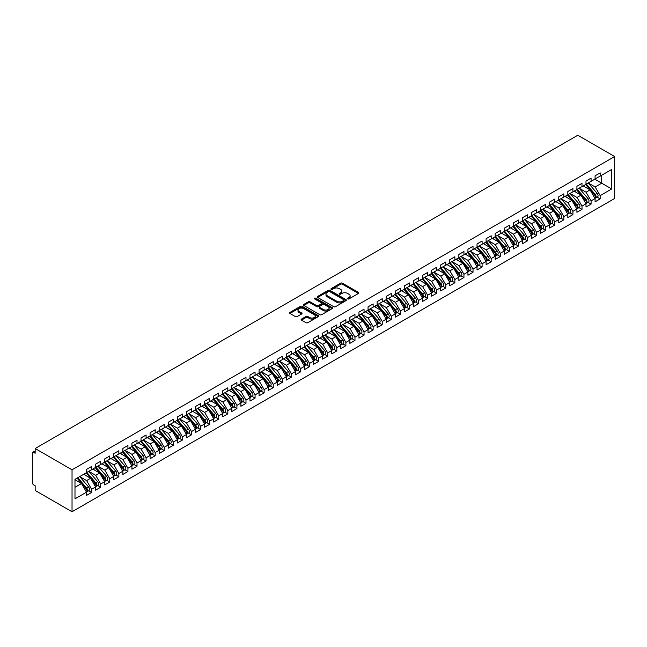 <?xml version="1.0" encoding="UTF-8"?>
<svg xmlns="http://www.w3.org/2000/svg" width="647" height="647" viewBox="0 0 647 647"><rect width="100%" height="100%" fill="white"/><g stroke="black" fill="none" stroke-linecap="round" stroke-linejoin="round"><path stroke-width="0.97" d="M347.73 298.922A0.882 0.51 0 0 0 348.976 298.922L358.446 293.455A1.262 0.728 0 0 0 358.818 292.945A1.262 0.728 0 0 0 358.446 292.428L342.4 283.168A1.262 0.728 0 0 0 340.621 283.168L331.151 288.635A0.882 0.51 0 0 0 332.396 289.355L333.617 288.643A4.036 2.329 0 0 1 339.327 288.643L340.662 289.419A4.036 2.329 0 0 1 341.842 291.061A4.036 2.329 0 0 1 340.662 292.711L339.44 293.414A0.882 0.51 0 0 0 340.686 294.142L341.907 293.431A4.036 2.329 0 0 1 347.617 293.431L348.951 294.199A4.036 2.329 0 0 1 350.132 295.849A4.036 2.329 0 0 1 348.951 297.499L347.73 298.202A0.882 0.51 0 0 0 347.73 298.922L347.73 298.202M301.486 319.084A1.262 0.728 0 0 0 301.114 319.602A1.262 0.728 0 0 0 301.486 320.111L305.991 322.716A1.262 0.728 0 0 0 307.77 322.716L318.292 316.642A1.262 0.728 0 0 0 318.656 316.124A1.262 0.728 0 0 0 318.292 315.615L302.246 306.346A1.262 0.728 0 0 0 300.459 306.346L289.945 312.42A1.262 0.728 0 0 0 289.573 312.938A1.262 0.728 0 0 0 289.945 313.447L295.38 316.593A1.262 0.728 0 0 0 297.159 316.593L301.664 313.989A1.262 0.728 0 0 0 302.036 313.48A1.262 0.728 0 0 0 301.664 312.962L298.971 311.401A3.372 1.949 0 0 1 297.984 310.026A3.372 1.949 0 0 1 300.062 308.231A3.372 1.949 0 0 1 303.734 308.651L314.296 314.749A3.372 1.949 0 0 1 315.291 316.124A3.372 1.949 0 0 1 313.205 317.928A3.372 1.949 0 0 1 309.533 317.507L307.77 316.488A1.262 0.728 0 0 0 305.991 316.488L301.486 319.084L301.486 320.111M577.779 135.247L614.65 156.534L72.035 469.811L35.164 448.525L577.779 135.247M333.706 306.71A1.262 0.728 0 0 0 335.494 306.71L346.008 300.637A1.262 0.728 0 0 0 346.38 300.119A1.262 0.728 0 0 0 346.008 299.61L329.97 290.341A1.262 0.728 0 0 0 328.183 290.341L317.669 296.415A1.262 0.728 0 0 0 317.297 296.933A1.262 0.728 0 0 0 317.669 297.442L333.706 306.71M314.943 299.116A0.882 0.51 0 0 1 315.841 299.238L315.841 298.194L332.154 307.608A1.262 0.728 0 0 1 332.518 308.126A1.262 0.728 0 0 1 332.154 308.635L321.632 314.709A1.262 0.728 0 0 1 319.853 314.709L303.807 305.449L308.304 302.869L308.304 301.817L303.807 304.422A1.262 0.728 0 0 0 303.435 304.931A1.262 0.728 0 0 0 303.807 305.449L303.807 304.422M308.304 302.869A1.262 0.728 0 0 1 310.091 302.869L310.091 301.817A1.262 0.728 0 0 0 308.304 301.817M310.091 301.817L316.593 305.578A1.262 0.728 0 0 0 318.381 305.578L321.365 303.855A1.262 0.728 0 0 0 321.737 303.338A1.262 0.728 0 0 0 321.365 302.82L314.588 298.914A0.882 0.51 0 0 1 315.841 298.194M35.164 448.525L35.164 453.24L33.709 452.399A1.925 1.116 -120 0 0 32.746 452.31A1.925 1.116 -120 0 0 32.35 453.191L32.35 482.549A1.925 1.116 -120 0 0 33.709 484.91L35.164 485.751L35.164 490.466L72.035 511.753L72.035 469.811M72.035 511.753L614.65 198.475L614.65 156.534M594.803 179.211L611.698 188.964L611.698 169.457L600.165 176.113L600.165 172.862L595.078 175.798L595.078 179.049L591.083 181.362L591.083 178.111L585.996 181.047L585.996 184.298L582.001 186.603L582.001 183.352L576.914 186.287L576.914 189.539L572.918 191.844L572.918 188.592L567.831 191.528L567.831 194.779L563.836 197.092L563.836 193.841L558.757 196.777L558.757 200.028L554.762 202.333L554.762 199.082L549.675 202.018L549.675 205.269L545.68 207.574L545.68 204.323L540.593 207.258L540.593 210.51L536.598 212.814L536.598 209.563L531.51 212.507L531.51 215.75L527.515 218.063L527.515 214.812L522.428 217.748L522.428 220.999L518.433 223.304L518.433 220.053L513.346 222.989L513.346 226.24L509.351 228.545L509.351 225.293L504.264 228.229L504.264 231.48L500.268 233.793L500.268 230.542L495.181 233.478L495.181 236.729L491.186 239.034L491.186 235.783L486.099 238.719L486.099 241.97L482.104 244.275L482.104 241.024L477.025 243.959L477.025 247.211L473.022 249.524L473.022 246.272L467.943 249.208L467.943 252.459L463.948 254.764L463.948 251.513L458.86 254.449L458.86 257.7L454.865 260.005L454.865 256.754L449.778 259.69L449.778 262.941L445.783 265.246L445.783 261.995L440.696 264.93L440.696 268.182L436.701 270.495L436.701 267.243L431.614 270.179L431.614 273.43L427.618 275.735L427.618 272.484L422.531 275.42L422.531 278.671L418.536 280.976L418.536 277.725L413.449 280.661L413.449 283.912L409.454 286.225L409.454 282.974L404.367 285.909L404.367 289.16L400.372 291.465L400.372 288.214L395.285 291.15L395.285 294.401L391.289 296.706L391.289 293.455L386.21 296.391L386.21 299.642L382.215 301.947L382.215 298.704L377.128 301.639L377.128 304.891L373.133 307.196L373.133 303.944L368.046 306.88L368.046 310.131L364.051 312.436L364.051 309.185L358.964 312.121L358.964 315.372L354.968 317.677L354.968 314.426L349.881 317.362L349.881 320.613L345.886 322.926L345.886 319.675L340.799 322.61L340.799 325.862L336.804 328.166L336.804 324.915L331.717 327.851L331.717 331.102L327.722 333.407L327.722 330.156L322.635 333.092L322.635 336.343L318.639 338.656L318.639 335.405L313.552 338.341L313.552 341.592L309.557 343.897L309.557 340.645L304.478 343.581L304.478 346.832L300.475 349.137L300.475 345.886L295.396 348.822L295.396 352.073L291.401 354.378L291.401 351.135L286.314 354.071L286.314 357.314L282.318 359.627L282.318 356.376L277.231 359.311L277.231 362.563L273.236 364.868L273.236 361.616L268.149 364.552L268.149 367.803L264.154 370.108L264.154 366.857L259.067 369.793L259.067 373.044L255.072 375.357L255.072 372.106L249.985 375.042L249.985 378.293L245.989 380.598L245.989 377.347L240.902 380.282L240.902 383.534L236.907 385.838L236.907 382.587L231.82 385.523L231.82 388.774L227.825 391.087L227.825 387.836L222.738 390.772L222.738 394.023L218.743 396.328L218.743 393.077L213.664 396.013L213.664 399.264L209.668 401.569L209.668 398.317L204.581 401.253L204.581 404.504L200.586 406.809L200.586 403.558L195.499 406.502L195.499 409.745L191.504 412.058L191.504 408.807L186.417 411.743L186.417 414.994L182.422 417.299L182.422 414.048L177.335 416.983L177.335 420.235L173.339 422.54L173.339 419.288L168.252 422.224L168.252 425.475L164.257 427.788L164.257 424.537L159.17 427.473L159.17 430.724L155.175 433.029L155.175 429.778L150.088 432.714L150.088 435.965L146.093 438.27L146.093 435.019L141.006 437.954L141.006 441.205L137.01 443.518L137.01 440.267L131.931 443.203L131.931 446.454L127.928 448.759L127.928 445.508L122.849 448.444L122.849 451.695L118.854 454L118.854 450.749L113.767 453.684L113.767 456.936L109.772 459.241L109.772 455.989L104.685 458.925L104.685 462.176L100.689 464.489L100.689 461.238L95.602 464.174L95.602 467.425L91.607 469.73L91.607 466.479L86.52 469.415L86.52 472.666L74.987 479.322L74.987 498.829L86.52 492.173L81.522 483.519L74.987 479.742M611.698 188.964L600.165 195.62L595.167 186.967L588.269 182.988M597.149 197.133L600.165 198.872L600.165 195.62M600.165 198.872L595.078 201.807L595.078 198.556L591.083 200.861L586.085 192.216L579.186 188.228L588.002 198.524L586.093 199.624A2.572 1.48 60 0 1 587.088 202.066A2.572 1.48 60 0 1 586.554 203.247A2.572 1.48 60 0 1 586.142 203.36M588.066 202.374L591.083 204.112L591.083 200.861M591.083 204.112L585.996 207.048L585.996 203.797L582.001 206.11L577.011 197.456L570.104 193.469M578.984 207.614L582.001 209.361L582.001 206.11M582.001 209.361L576.914 212.297L576.914 209.046L572.918 211.351L567.929 202.697L561.022 198.718L569.837 209.013L567.937 210.113A2.572 1.48 60 0 1 568.923 212.556A2.572 1.48 60 0 1 568.389 213.728A2.572 1.48 60 0 1 567.977 213.85M569.902 212.855L572.918 214.602L572.918 211.351M572.918 214.602L567.831 217.538L567.831 214.286L563.836 216.591L558.846 207.946L551.94 203.959L560.763 214.254L558.854 215.354A2.572 1.48 60 0 1 559.841 217.796A2.572 1.48 60 0 1 559.315 218.969A2.572 1.48 60 0 1 558.895 219.09M560.82 218.104L563.836 219.843L563.836 216.591M563.836 219.843L558.757 222.778L558.757 219.527L554.762 221.84L549.764 213.187L542.865 209.199M551.737 223.344L554.762 225.083L554.762 221.84M554.762 225.083L549.675 228.027L549.675 224.776L545.68 227.081L540.682 218.427L533.783 214.44L542.598 224.744L540.69 225.843A2.572 1.48 60 0 1 541.685 228.286A2.572 1.48 60 0 1 541.151 229.459A2.572 1.48 60 0 1 540.73 229.58M542.655 228.585L545.68 230.332L545.68 227.081M545.68 230.332L540.593 233.268L540.593 230.017L536.598 232.322L531.599 223.668L524.701 219.689M533.573 233.834L536.598 235.573L536.598 232.322M536.598 235.573L531.51 238.508L531.51 235.257L527.515 237.562L522.517 228.917L515.619 224.93M524.499 239.075L527.515 240.813L527.515 237.562M527.515 240.813L522.428 243.749L522.428 240.498L518.433 242.811L513.435 234.157L506.536 230.17L515.352 240.474L513.443 241.574A2.572 1.48 60 0 1 514.438 244.016A2.572 1.48 60 0 1 513.904 245.189A2.572 1.48 60 0 1 513.492 245.31M515.416 244.315L518.433 246.062L518.433 242.811M518.433 246.062L513.346 248.998L513.346 245.747L509.351 248.052L504.353 239.398L497.454 235.419L506.269 245.714L504.361 246.814A2.572 1.48 60 0 1 505.356 249.257A2.572 1.48 60 0 1 504.822 250.429A2.572 1.48 60 0 1 504.409 250.551M506.334 249.556L509.351 251.303L509.351 248.052M509.351 251.303L504.264 254.239L504.264 250.987L500.268 253.292L495.278 244.647L488.372 240.66M497.252 254.805L500.268 256.544L500.268 253.292M500.268 256.544L495.181 259.479L495.181 256.228L491.186 258.541L486.196 249.888L479.29 245.9M488.17 260.045L491.186 261.792L491.186 258.541M491.186 261.792L486.099 264.728L486.099 261.477L482.104 263.782L477.114 255.128L470.207 251.141L479.023 261.445L477.122 262.545A2.572 1.48 60 0 1 478.109 264.987A2.572 1.48 60 0 1 477.583 266.16A2.572 1.48 60 0 1 477.162 266.281M479.087 265.286L482.104 267.033L482.104 263.782M482.104 267.033L477.025 269.969L477.025 266.718L473.022 269.023L468.032 260.377L461.125 256.39M470.005 270.535L473.022 272.274L473.022 269.023M473.022 272.274L467.943 275.21L467.943 271.958L463.948 274.271L458.949 265.618L452.051 261.631L460.866 271.926L458.958 273.026A2.572 1.48 60 0 1 459.944 275.468A2.572 1.48 60 0 1 459.419 276.649A2.572 1.48 60 0 1 458.998 276.762M460.923 275.776L463.948 277.514L463.948 274.271M463.948 277.514L458.86 280.458L458.86 277.207L454.865 279.512L449.867 270.858L442.969 266.871L451.784 277.175L449.875 278.275A2.572 1.48 60 0 1 450.87 280.717A2.572 1.48 60 0 1 450.336 281.89A2.572 1.48 60 0 1 449.916 282.011M451.841 281.016L454.865 282.763L454.865 279.512M454.865 282.763L449.778 285.699L449.778 282.448L445.783 284.753L440.785 276.099L433.886 272.12M442.766 286.265L445.783 288.004L445.783 284.753M445.783 288.004L440.696 290.94L440.696 287.689L436.701 289.993L431.703 281.348L424.804 277.361L433.619 287.656L431.711 288.756A2.572 1.48 60 0 1 432.706 291.199A2.572 1.48 60 0 1 432.172 292.379A2.572 1.48 60 0 1 431.759 292.493M433.684 291.506L436.701 293.245L436.701 289.993M436.701 293.245L431.614 296.18L431.614 292.929L427.618 295.242L422.62 286.589L415.722 282.602M424.602 296.747L427.618 298.493L427.618 295.242M427.618 298.493L422.531 301.429L422.531 298.178L418.536 300.483L413.538 291.829L406.639 287.85L415.455 298.146L413.546 299.246A2.572 1.48 60 0 1 414.541 301.688A2.572 1.48 60 0 1 414.007 302.861A2.572 1.48 60 0 1 413.595 302.982M415.52 301.987L418.536 303.734L418.536 300.483M418.536 303.734L413.449 306.67L413.449 303.419L409.454 305.724L404.464 297.078L397.557 293.091L406.373 303.386L404.472 304.486A2.572 1.48 60 0 1 405.459 306.929A2.572 1.48 60 0 1 404.925 308.109A2.572 1.48 60 0 1 404.512 308.223M406.437 307.236L409.454 308.975L409.454 305.724M409.454 308.975L404.367 311.911L404.367 308.659L400.372 310.972L395.382 302.319L388.475 298.332L397.29 308.627L395.39 309.735A2.572 1.48 60 0 1 396.376 312.169A2.572 1.48 60 0 1 395.843 313.35A2.572 1.48 60 0 1 395.43 313.471M397.355 312.477L400.372 314.224L400.372 310.972M400.372 314.224L395.285 317.159L395.285 313.908L391.289 316.213L386.299 307.56L379.393 303.572L388.216 313.876L386.308 314.976A2.572 1.48 60 0 1 387.294 317.418A2.572 1.48 60 0 1 386.769 318.591A2.572 1.48 60 0 1 386.348 318.712M388.273 317.717L391.289 319.464L391.289 316.213M391.289 319.464L386.21 322.4L386.21 319.149L382.215 321.454L377.217 312.8L370.319 308.821M379.191 322.966L382.215 324.705L382.215 321.454M382.215 324.705L377.128 327.641L377.128 324.39L373.133 326.695L368.135 318.049L361.236 314.062L370.052 324.357L368.143 325.457A2.572 1.48 60 0 1 369.138 327.9A2.572 1.48 60 0 1 368.604 329.08A2.572 1.48 60 0 1 368.183 329.194M370.108 328.207L373.133 329.946L373.133 326.695M373.133 329.946L368.046 332.882L368.046 329.638L364.051 331.943L359.053 323.29L352.154 319.303M361.034 333.448L364.051 335.195L364.051 331.943M364.051 335.195L358.964 338.13L358.964 334.879L354.968 337.184L349.97 328.53L343.072 324.551L351.887 334.847L349.978 335.947A2.572 1.48 60 0 1 350.973 338.389A2.572 1.48 60 0 1 350.439 339.562A2.572 1.48 60 0 1 350.027 339.683M351.952 338.696L354.968 340.435L354.968 337.184M354.968 340.435L349.881 343.371L349.881 340.12L345.886 342.425L340.888 333.779L333.989 329.792L342.805 340.087L340.896 341.187A2.572 1.48 60 0 1 341.891 343.63A2.572 1.48 60 0 1 341.357 344.811A2.572 1.48 60 0 1 340.945 344.924M342.87 343.937L345.886 345.676L345.886 342.425M345.886 345.676L340.799 348.612L340.799 345.361L336.804 347.674L331.806 339.02L324.907 335.033L333.723 345.336L331.814 346.436A2.572 1.48 60 0 1 332.809 348.87A2.572 1.48 60 0 1 332.275 350.051A2.572 1.48 60 0 1 331.862 350.173M333.787 349.178L336.804 350.925L336.804 347.674M336.804 350.925L331.717 353.86L331.717 350.609L327.722 352.914L322.732 344.261L315.825 340.282L324.64 350.577L322.732 351.677A2.572 1.48 60 0 1 323.726 354.119A2.572 1.48 60 0 1 323.193 355.292A2.572 1.48 60 0 1 322.78 355.413M324.705 354.419L327.722 356.165L327.722 352.914M327.722 356.165L322.635 359.101L322.635 355.85L318.639 358.155L313.649 349.509L306.743 345.522M315.623 359.667L318.639 361.406L318.639 358.155M318.639 361.406L313.552 364.342L313.552 361.091L309.557 363.404L304.567 354.75L297.66 350.763L306.476 361.058L304.575 362.166A2.572 1.48 60 0 1 305.562 364.601A2.572 1.48 60 0 1 305.036 365.781A2.572 1.48 60 0 1 304.616 365.895M306.541 364.908L309.557 366.655L309.557 363.404M309.557 366.655L304.478 369.591L304.478 366.339L300.475 368.644L295.485 359.991L288.578 356.004L297.402 366.307L295.493 367.407A2.572 1.48 60 0 1 296.48 369.849A2.572 1.48 60 0 1 295.954 371.022A2.572 1.48 60 0 1 295.533 371.143M297.458 370.149L300.475 371.896L300.475 368.644M300.475 371.896L295.396 374.831L295.396 371.58L291.401 373.885L286.403 365.231L279.504 361.252L288.319 371.548L286.411 372.648A2.572 1.48 60 0 1 287.397 375.09A2.572 1.48 60 0 1 286.872 376.263A2.572 1.48 60 0 1 286.451 376.384M288.376 375.397L291.401 377.136L291.401 373.885M291.401 377.136L286.314 380.072L286.314 376.821L282.318 379.126L277.32 370.48L270.422 366.493L279.237 376.789L277.328 377.888A2.572 1.48 60 0 1 278.323 380.331A2.572 1.48 60 0 1 277.789 381.512A2.572 1.48 60 0 1 277.369 381.625M279.294 380.638L282.318 382.377L282.318 379.126M282.318 382.377L277.231 385.313L277.231 382.062L273.236 384.375L268.238 375.721L261.339 371.734M270.22 385.879L273.236 387.626L273.236 384.375M273.236 387.626L268.149 390.562L268.149 387.31L264.154 389.615L259.156 380.962L252.257 376.983L261.073 387.278L259.164 388.378A2.572 1.48 60 0 1 260.159 390.82A2.572 1.48 60 0 1 259.625 391.993A2.572 1.48 60 0 1 259.212 392.114M261.137 391.128L264.154 392.866L264.154 389.615M264.154 392.866L259.067 395.802L259.067 392.551L255.072 394.856L250.074 386.21L243.175 382.223M252.055 396.368L255.072 398.107L255.072 394.856M255.072 398.107L249.985 401.043L249.985 397.792L245.989 400.105L240.999 391.451L234.093 387.464L242.908 397.759L240.999 398.867A2.572 1.48 60 0 1 241.994 401.302A2.572 1.48 60 0 1 241.46 402.483A2.572 1.48 60 0 1 241.048 402.604M242.973 401.609L245.989 403.356L245.989 400.105M245.989 403.356L240.902 406.292L240.902 403.041L236.907 405.345L231.917 396.692L225.01 392.713L233.826 403.008L231.925 404.108A2.572 1.48 60 0 1 232.912 406.551A2.572 1.48 60 0 1 232.378 407.723A2.572 1.48 60 0 1 231.966 407.845M233.89 406.85L236.907 408.597L236.907 405.345M236.907 408.597L231.82 411.532L231.82 408.281L227.825 410.586L222.835 401.941L215.928 397.954L224.744 408.249L222.843 409.349A2.572 1.48 60 0 1 223.83 411.791A2.572 1.48 60 0 1 223.296 412.964A2.572 1.48 60 0 1 222.883 413.085M224.808 412.099L227.825 413.837L227.825 410.586M227.825 413.837L222.738 416.773L222.738 413.522L218.743 415.835L213.753 407.181L206.846 403.194L215.669 413.49L213.761 414.598A2.572 1.48 60 0 1 214.747 417.032A2.572 1.48 60 0 1 214.222 418.213A2.572 1.48 60 0 1 213.801 418.326M215.726 417.339L218.743 419.078L218.743 415.835M218.743 419.078L213.664 422.022L213.664 418.771L209.668 421.076L204.67 412.422L197.772 408.435M206.644 422.58L209.668 424.327L209.668 421.076M209.668 424.327L204.581 427.263L204.581 424.011L200.586 426.316L195.588 417.663L188.689 413.684L197.505 423.979L195.596 425.079A2.572 1.48 60 0 1 196.591 427.521A2.572 1.48 60 0 1 196.057 428.694A2.572 1.48 60 0 1 195.637 428.815M197.561 427.829L200.586 429.568L200.586 426.316M200.586 429.568L195.499 432.503L195.499 429.252L191.504 431.557L186.506 422.912L179.607 418.924M188.487 433.069L191.504 434.808L191.504 431.557M191.504 434.808L186.417 437.744L186.417 434.493L182.422 436.806L177.424 428.152L170.525 424.165M179.405 438.31L182.422 440.057L182.422 436.806M182.422 440.057L177.335 442.993L177.335 439.742L173.339 442.047L168.341 433.393L161.443 429.414L170.258 439.709L168.349 440.809A2.572 1.48 60 0 1 169.344 443.252A2.572 1.48 60 0 1 168.81 444.424A2.572 1.48 60 0 1 168.398 444.546M170.323 443.551L173.339 445.298L173.339 442.047M173.339 445.298L168.252 448.234L168.252 444.982L164.257 447.287L159.259 438.642L152.36 434.655L161.176 444.95L159.267 446.05A2.572 1.48 60 0 1 160.262 448.492A2.572 1.48 60 0 1 159.728 449.673A2.572 1.48 60 0 1 159.316 449.786M161.24 448.8L164.257 450.538L164.257 447.287M164.257 450.538L159.17 453.474L159.17 450.223L155.175 452.536L150.185 443.882L143.278 439.895M152.158 454.04L155.175 455.787L155.175 452.536M155.175 455.787L150.088 458.723L150.088 455.472L146.093 457.777L141.103 449.123L134.196 445.136M143.076 459.281L146.093 461.028L146.093 457.777M146.093 461.028L141.006 463.964L141.006 460.713L137.01 463.017L132.02 454.372L125.114 450.385L133.929 460.68L132.028 461.78A2.572 1.48 60 0 1 133.015 464.222A2.572 1.48 60 0 1 132.489 465.395A2.572 1.48 60 0 1 132.069 465.517M133.994 464.53L137.01 466.269L137.01 463.017M137.01 466.269L131.931 469.204L131.931 465.953L127.928 468.266L122.938 459.613L116.031 455.625M124.911 469.771L127.928 471.509L127.928 468.266M127.928 471.509L122.849 474.453L122.849 471.202L118.854 473.507L113.856 464.853L106.957 460.866L115.773 471.17L113.864 472.27A2.572 1.48 60 0 1 114.851 474.712A2.572 1.48 60 0 1 114.325 475.885A2.572 1.48 60 0 1 113.904 476.006M115.829 475.011L118.854 476.758L118.854 473.507M118.854 476.758L113.767 479.694L113.767 476.443L109.772 478.748L104.774 470.094L97.875 466.115L106.69 476.41L104.782 477.51A2.572 1.48 60 0 1 105.776 479.953A2.572 1.48 60 0 1 105.243 481.125A2.572 1.48 60 0 1 104.822 481.247M106.747 480.26L109.772 481.999L109.772 478.748M109.772 481.999L104.685 484.935L104.685 481.683L100.689 483.988L95.691 475.343L88.793 471.356M97.673 485.501L100.689 487.24L100.689 483.988M100.689 487.24L95.602 490.175L95.602 486.924L91.607 489.237L86.609 480.584L79.71 476.596L88.526 486.9L86.617 488A2.572 1.48 60 0 1 87.612 490.442A2.572 1.48 60 0 1 87.078 491.615A2.572 1.48 60 0 1 86.666 491.736M88.59 490.741L91.607 492.488L91.607 489.237M91.607 492.488L86.52 495.424L86.52 492.173M86.52 472.561L91.607 469.73M74.987 487.296L81.522 483.519M95.602 467.32L100.689 464.489M86.609 480.584L90.604 478.279L83.706 474.291M95.602 486.924L90.604 478.279M104.685 462.071L109.772 459.241M95.691 475.343L99.687 473.03L92.788 469.051M104.685 481.683L99.687 473.03M113.767 456.831L118.854 454M104.774 470.094L108.769 467.789L101.87 463.802M113.767 476.443L108.769 467.789M122.849 451.59L127.928 448.759M113.856 464.853L117.851 462.548L110.952 458.561M122.849 471.202L117.851 462.548M131.931 446.349L137.01 443.518M122.938 459.613L126.933 457.308L120.035 453.321M131.931 465.953L126.933 457.308M141.006 441.1L146.093 438.27M132.02 454.372L136.016 452.059L129.109 448.08M141.006 460.713L136.016 452.059M150.088 435.86L155.175 433.029M141.103 449.123L145.098 446.818L138.191 442.831M150.088 455.472L145.098 446.818M159.17 430.619L164.257 427.788M150.185 443.882L154.18 441.577L147.273 437.59M159.17 450.223L154.18 441.577M168.252 425.37L173.339 422.54M159.259 438.642L163.262 436.329L156.356 432.35M168.252 444.982L163.262 436.329M177.335 420.129L182.422 417.299M168.341 433.393L172.337 431.088L165.438 427.101M177.335 439.742L172.337 431.088M186.417 414.889L191.504 412.058M177.424 428.152L181.419 425.847L174.52 421.86M186.417 434.493L181.419 425.847M195.499 409.648L200.586 406.809M186.506 422.912L190.501 420.599L183.602 416.619M195.499 429.252L190.501 420.599M204.581 404.399L209.668 401.569M195.588 417.663L199.583 415.358L192.685 411.371M204.581 424.011L199.583 415.358M213.664 399.159L218.743 396.328M204.67 412.422L208.666 410.117L201.767 406.13M213.664 418.771L208.666 410.117M222.738 393.918L227.825 391.087M213.753 407.181L217.748 404.876L210.841 400.889M222.738 413.522L217.748 404.876M231.82 388.669L236.907 385.838M222.835 401.941L226.83 399.628L219.923 395.649M231.82 408.281L226.83 399.628M240.902 383.428L245.989 380.598M231.917 396.692L235.912 394.387L229.006 390.4M240.902 403.041L235.912 394.387M249.985 378.188L255.072 375.357M240.999 391.451L244.995 389.146L238.088 385.159M249.985 397.792L244.995 389.146M259.067 372.939L264.154 370.108M250.074 386.21L254.069 383.897L247.17 379.918M259.067 392.551L254.069 383.897M268.149 367.698L273.236 364.868M259.156 380.962L263.151 378.657L256.252 374.67M268.149 387.31L263.151 378.657M277.231 362.457L282.318 359.627M268.238 375.721L272.233 373.416L265.335 369.429M277.231 382.062L272.233 373.416M286.314 357.217L291.401 354.378M277.32 370.48L281.316 368.167L274.417 364.188M286.314 376.821L281.316 368.167M295.396 351.968L300.475 349.137M286.403 365.231L290.398 362.927L283.499 358.939M295.396 371.58L290.398 362.927M304.478 346.727L309.557 343.897M295.485 359.991L299.48 357.686L292.581 353.699M304.478 366.339L299.48 357.686M313.552 341.487L318.639 338.656M304.567 354.75L308.562 352.445L301.656 348.458M313.552 361.091L308.562 352.445M322.635 336.238L327.722 333.407M313.649 349.509L317.645 347.196L310.738 343.217M322.635 355.85L317.645 347.196M331.717 330.997L336.804 328.166M322.732 344.261L326.727 341.956L319.82 337.969M331.717 350.609L326.727 341.956M340.799 325.756L345.886 322.926M331.806 339.02L335.809 336.715L328.902 332.728M340.799 345.361L335.809 336.715M349.881 320.508L354.968 317.677M340.888 333.779L344.883 331.466L337.985 327.487M349.881 340.12L344.883 331.466M358.964 315.267L364.051 312.436M349.97 328.53L353.966 326.225L347.067 322.238M358.964 334.879L353.966 326.225M368.046 310.026L373.133 307.196M359.053 323.29L363.048 320.985L356.149 316.998M368.046 329.638L363.048 320.985M377.128 304.786L382.215 301.947M368.135 318.049L372.13 315.744L365.231 311.757M377.128 324.39L372.13 315.744M386.21 299.537L391.289 296.706M377.217 312.8L381.212 310.495L374.314 306.516M386.21 319.149L381.212 310.495M395.285 294.296L400.372 291.465M386.299 307.56L390.295 305.255L383.388 301.267M395.285 313.908L390.295 305.255M404.367 289.055L409.454 286.225M395.382 302.319L399.377 300.014L392.47 296.027M404.367 308.659L399.377 300.014M413.449 283.807L418.536 280.976M404.464 297.078L408.459 294.765L401.552 290.786M413.449 303.419L408.459 294.765M422.531 278.566L427.618 275.735M413.538 291.829L417.541 289.524L410.635 285.537M422.531 298.178L417.541 289.524M431.614 273.325L436.701 270.495M422.62 286.589L426.616 284.284L419.717 280.297M431.614 292.929L426.616 284.284M440.696 268.076L445.783 265.246M431.703 281.348L435.698 279.035L428.799 275.056M440.696 287.689L435.698 279.035M449.778 262.836L454.865 260.005M440.785 276.099L444.78 273.794L437.882 269.807M449.778 282.448L444.78 273.794M458.86 257.595L463.948 254.764M449.867 270.858L453.862 268.554L446.964 264.566M458.86 277.207L453.862 268.554M467.943 252.354L473.022 249.524M458.949 265.618L462.945 263.313L456.046 259.326M467.943 271.958L462.945 263.313M477.025 247.105L482.104 244.275M468.032 260.377L472.027 258.064L465.128 254.085M477.025 266.718L472.027 258.064M486.099 241.865L491.186 239.034M477.114 255.128L481.109 252.823L474.202 248.836M486.099 261.477L481.109 252.823M495.181 236.624L500.268 233.793M486.196 249.888L490.191 247.583L483.285 243.595M495.181 256.228L490.191 247.583M504.264 231.375L509.351 228.545M495.278 244.647L499.274 242.334L492.367 238.355M504.264 250.987L499.274 242.334M513.346 226.135L518.433 223.304M504.353 239.398L508.356 237.093L501.449 233.106M513.346 245.747L508.356 237.093M522.428 220.894L527.515 218.063M513.435 234.157L517.43 231.852L510.532 227.865M522.428 240.498L517.43 231.852M531.51 215.653L536.598 212.814M522.517 228.917L526.512 226.604L519.614 222.625M531.51 235.257L526.512 226.604M540.593 210.404L545.68 207.574M531.599 223.668L535.595 221.363L528.696 217.376M540.593 230.017L535.595 221.363M549.675 205.164L554.762 202.333M540.682 218.427L544.677 216.122L537.778 212.135M549.675 224.776L544.677 216.122M558.757 199.923L563.836 197.092M549.764 213.187L553.759 210.882L546.861 206.894M558.757 219.527L553.759 210.882M567.831 194.674L572.918 191.844M558.846 207.946L562.841 205.633L555.935 201.654M567.831 214.286L562.841 205.633M576.914 189.434L582.001 186.603M567.929 202.697L571.924 200.392L565.017 196.405M576.914 209.046L571.924 200.392M585.996 184.193L591.083 181.362M577.011 197.456L581.006 195.151L574.099 191.164M585.996 203.797L581.006 195.151M595.078 178.944L600.165 176.113M595.167 186.967L601.71 183.198L601.71 175.224L611.698 169.457M586.085 192.216L590.088 189.903L583.182 185.924M595.078 198.556L590.088 189.903M348.078 299.051L348.951 298.542A4.036 2.329 0 0 0 350.132 296.9L350.132 295.849M341.842 291.061L341.842 292.112A4.036 2.329 0 0 1 340.662 293.762L339.788 294.264M358.446 292.428L358.446 293.455L342.4 284.211A1.262 0.728 0 0 0 340.621 284.211L331.499 289.476M345.991 300.645L329.97 291.393A1.262 0.728 0 0 0 328.183 291.393L317.685 297.458L317.669 296.415M343.783 300.483A0.882 0.51 0 0 0 343.783 299.763L329.695 291.627A0.882 0.51 0 0 0 328.45 291.627L327.156 292.379A4.036 2.329 0 0 0 325.975 294.021A4.036 2.329 0 0 0 327.156 295.671L336.788 301.227A4.036 2.329 0 0 0 342.489 301.227L343.783 300.483L343.783 301.526A0.882 0.51 0 0 0 344.042 301.17L344.042 300.119M325.975 294.021L325.975 295.072A4.036 2.329 0 0 0 327.156 296.722L327.156 295.671M343.783 301.526L342.489 302.278A4.036 2.329 0 0 1 336.788 302.278L327.156 296.722M310.091 302.869L316.593 306.621A1.262 0.728 0 0 0 318.381 306.621L321.365 304.899A1.262 0.728 0 0 0 321.737 304.389L321.737 303.338M315.841 299.238L332.137 308.651M323.346 309.476A3.372 1.949 0 0 0 327.026 309.897A3.372 1.949 0 0 0 329.105 308.101A3.372 1.949 0 0 0 328.118 306.718L324.398 304.575A1.262 0.728 0 0 0 322.61 304.575L319.626 306.298A1.262 0.728 0 0 0 319.254 306.815A1.262 0.728 0 0 0 319.626 307.325L323.346 309.476L323.346 310.528A3.372 1.949 0 0 0 327.026 310.948A3.372 1.949 0 0 0 329.105 309.145L329.105 308.101M319.254 306.815L319.254 307.859A1.262 0.728 0 0 0 319.626 308.376L319.626 307.325M323.346 310.528L319.626 308.376M315.291 316.124L315.291 317.176A3.372 1.949 0 0 1 313.205 318.971A3.372 1.949 0 0 1 309.533 318.55L307.77 317.54A1.262 0.728 0 0 0 305.991 317.54L301.502 320.128M297.984 310.026L297.984 311.078A3.372 1.949 0 0 0 298.971 312.452L298.971 311.401M301.664 312.962L301.664 313.989L298.971 312.452M318.275 316.65L302.246 307.398A1.262 0.728 0 0 0 300.459 307.398L289.961 313.463M586.352 184.096L595.175 194.383A2.572 1.48 60 0 1 596.17 196.825A2.572 1.48 60 0 1 595.636 197.998L597.545 196.898A2.572 1.48 -120 0 0 598.079 195.726A2.572 1.48 -120 0 0 597.084 193.283L588.26 182.988M595.636 197.998A2.572 1.48 60 0 1 595.224 198.119M585.624 184.508L594.447 194.804A2.572 1.48 60 0 1 595.442 197.246A2.572 1.48 60 0 1 594.973 198.378M584.767 186.829L583.715 185.616M586.554 203.247L588.463 202.139A2.572 1.48 -120 0 0 588.996 200.966A2.572 1.48 -120 0 0 588.002 198.524M576.542 189.757L585.373 200.044A2.572 1.48 60 0 1 586.36 202.487A2.572 1.48 60 0 1 585.891 203.619M575.684 192.078L574.633 190.857M577.27 189.336L586.093 199.624M568.187 194.577L577.011 204.873A2.572 1.48 60 0 1 578.006 207.307A2.572 1.48 60 0 1 577.472 208.488L579.38 207.388A2.572 1.48 -120 0 0 579.914 206.207A2.572 1.48 -120 0 0 578.919 203.765L570.096 193.477M577.472 208.488A2.572 1.48 60 0 1 577.059 208.609M567.459 194.998L576.291 205.285A2.572 1.48 60 0 1 577.278 207.727A2.572 1.48 60 0 1 576.817 208.868M566.602 197.319L565.551 196.098M568.389 213.728L570.298 212.628A2.572 1.48 -120 0 0 570.832 211.456A2.572 1.48 -120 0 0 569.837 209.013M558.377 200.238L567.209 210.534A2.572 1.48 60 0 1 568.195 212.976A2.572 1.48 60 0 1 567.734 214.108M557.52 202.56L556.469 201.338M559.105 199.818L567.937 210.113M559.315 218.969L561.216 217.869A2.572 1.48 -120 0 0 561.75 216.696A2.572 1.48 -120 0 0 560.763 214.254M549.295 205.487L558.126 215.774A2.572 1.48 60 0 1 559.113 218.217A2.572 1.48 60 0 1 558.652 219.349M548.438 207.808L547.394 206.587M550.023 205.067L558.854 215.354M540.941 210.307L549.772 220.603A2.572 1.48 60 0 1 550.759 223.037A2.572 1.48 60 0 1 550.233 224.218L552.134 223.118A2.572 1.48 -120 0 0 552.667 221.937A2.572 1.48 -120 0 0 551.681 219.495L542.849 209.207M550.233 224.218A2.572 1.48 60 0 1 549.813 224.331M540.213 210.728L549.044 221.015A2.572 1.48 60 0 1 550.039 223.458A2.572 1.48 60 0 1 549.57 224.59M539.355 213.049L538.312 211.828M541.151 229.459L543.059 228.359A2.572 1.48 -120 0 0 543.585 227.186A2.572 1.48 -120 0 0 542.598 224.744M531.138 215.969L539.962 226.264A2.572 1.48 60 0 1 540.957 228.706A2.572 1.48 60 0 1 540.488 229.839M530.273 218.29L529.23 217.068M531.858 215.548L540.69 225.843M522.776 220.797L531.608 231.084A2.572 1.48 60 0 1 532.602 233.527A2.572 1.48 60 0 1 532.069 234.699L533.977 233.599A2.572 1.48 -120 0 0 534.503 232.427A2.572 1.48 -120 0 0 533.516 229.984L524.685 219.697M532.069 234.699A2.572 1.48 60 0 1 531.648 234.821M522.056 221.217L530.88 231.505A2.572 1.48 60 0 1 531.874 233.947A2.572 1.48 60 0 1 531.405 235.079M521.191 223.538L520.148 222.317M513.702 226.038L522.525 236.325A2.572 1.48 60 0 1 523.52 238.767A2.572 1.48 60 0 1 522.986 239.948L524.895 238.848A2.572 1.48 -120 0 0 525.429 237.667A2.572 1.48 -120 0 0 524.434 235.225L515.602 224.938M522.986 239.948A2.572 1.48 60 0 1 522.574 240.061M512.974 226.458L521.797 236.745A2.572 1.48 60 0 1 522.792 239.188A2.572 1.48 60 0 1 522.323 240.32M512.109 228.779L511.065 227.558M513.904 245.189L515.813 244.089A2.572 1.48 -120 0 0 516.346 242.908A2.572 1.48 -120 0 0 515.352 240.474M503.892 231.699L512.715 241.994A2.572 1.48 60 0 1 513.71 244.429A2.572 1.48 60 0 1 513.241 245.569M503.026 234.02L501.983 232.799M504.62 231.278L513.443 241.574M504.822 250.429L506.73 249.33A2.572 1.48 -120 0 0 507.264 248.157A2.572 1.48 -120 0 0 506.269 245.714M494.809 236.939L503.641 247.235A2.572 1.48 60 0 1 504.628 249.677A2.572 1.48 60 0 1 504.159 250.81M493.952 239.261L492.901 238.047M495.537 236.527L504.361 246.814M486.455 241.768L495.278 252.055A2.572 1.48 60 0 1 496.273 254.497A2.572 1.48 60 0 1 495.739 255.678L497.648 254.57A2.572 1.48 -120 0 0 498.182 253.398A2.572 1.48 -120 0 0 497.187 250.955L488.364 240.668M495.739 255.678A2.572 1.48 60 0 1 495.327 255.791M485.727 242.188L494.559 252.476A2.572 1.48 60 0 1 495.545 254.918A2.572 1.48 60 0 1 495.084 256.05M484.87 244.509L483.819 243.288M477.373 247.008L486.204 257.304A2.572 1.48 60 0 1 487.191 259.738A2.572 1.48 60 0 1 486.657 260.919L488.566 259.819A2.572 1.48 -120 0 0 489.1 258.638A2.572 1.48 -120 0 0 488.105 256.196L479.281 245.909M486.657 260.919A2.572 1.48 60 0 1 486.245 261.04M476.645 247.429L485.476 257.716A2.572 1.48 60 0 1 486.463 260.159A2.572 1.48 60 0 1 486.002 261.299M475.788 249.75L474.736 248.529M477.583 266.16L479.484 265.06A2.572 1.48 -120 0 0 480.017 263.887A2.572 1.48 -120 0 0 479.023 261.445M467.563 252.67L476.394 262.965A2.572 1.48 60 0 1 477.381 265.407A2.572 1.48 60 0 1 476.92 266.54M466.705 254.991L465.654 253.77M468.291 252.249L477.122 262.545M459.208 257.498L468.04 267.785A2.572 1.48 60 0 1 469.026 270.228A2.572 1.48 60 0 1 468.501 271.4L470.401 270.3A2.572 1.48 -120 0 0 470.935 269.128A2.572 1.48 -120 0 0 469.948 266.685L461.117 256.398M468.501 271.4A2.572 1.48 60 0 1 468.08 271.522M458.48 257.918L467.312 268.206A2.572 1.48 60 0 1 468.307 270.648A2.572 1.48 60 0 1 467.838 271.78M457.623 260.24L456.58 259.018M459.419 276.649L461.327 275.549A2.572 1.48 -120 0 0 461.853 274.368A2.572 1.48 -120 0 0 460.866 271.926M449.398 263.159L458.23 273.446A2.572 1.48 60 0 1 459.224 275.889A2.572 1.48 60 0 1 458.755 277.021M448.541 265.48L447.498 264.259M450.126 262.739L458.958 273.026M450.336 281.89L452.245 280.79A2.572 1.48 -120 0 0 452.771 279.609A2.572 1.48 -120 0 0 451.784 277.175M440.324 268.4L449.147 278.695A2.572 1.48 60 0 1 450.142 281.13A2.572 1.48 60 0 1 449.673 282.27M439.459 270.721L438.415 269.5M441.044 267.979L449.875 278.275M431.97 273.228L440.793 283.515A2.572 1.48 60 0 1 441.788 285.958A2.572 1.48 60 0 1 441.254 287.131L443.163 286.031A2.572 1.48 -120 0 0 443.696 284.858A2.572 1.48 -120 0 0 442.702 282.415L433.87 272.128M441.254 287.131A2.572 1.48 60 0 1 440.842 287.252M431.242 273.649L440.065 283.936A2.572 1.48 60 0 1 441.06 286.378A2.572 1.48 60 0 1 440.591 287.511M430.376 275.97L429.333 274.749M432.172 292.379L434.08 291.271A2.572 1.48 -120 0 0 434.614 290.099A2.572 1.48 -120 0 0 433.619 287.656M422.159 278.889L430.983 289.177A2.572 1.48 60 0 1 431.978 291.619A2.572 1.48 60 0 1 431.509 292.751M421.294 281.21L420.251 279.989M422.887 278.469L431.711 288.756M413.805 283.709L422.628 294.005A2.572 1.48 60 0 1 423.623 296.447A2.572 1.48 60 0 1 423.089 297.62L424.998 296.52A2.572 1.48 -120 0 0 425.532 295.339A2.572 1.48 -120 0 0 424.537 292.905L415.714 282.61M423.089 297.62A2.572 1.48 60 0 1 422.677 297.741M413.077 284.13L421.901 294.425A2.572 1.48 60 0 1 422.895 296.86A2.572 1.48 60 0 1 422.426 298M412.22 286.451L411.168 285.23M414.007 302.861L415.916 301.761A2.572 1.48 -120 0 0 416.45 300.588A2.572 1.48 -120 0 0 415.455 298.146M403.995 289.371L412.826 299.666A2.572 1.48 60 0 1 413.813 302.109A2.572 1.48 60 0 1 413.344 303.241M403.138 291.692L402.086 290.479M404.723 288.958L413.546 299.246M404.925 308.109L406.834 307.002A2.572 1.48 -120 0 0 407.367 305.829A2.572 1.48 -120 0 0 406.373 303.386M394.913 294.62L403.744 304.907A2.572 1.48 60 0 1 404.731 307.349A2.572 1.48 60 0 1 404.27 308.482M394.055 296.941L393.004 295.719M395.64 294.199L404.472 304.486M395.843 313.35L397.751 312.25A2.572 1.48 -120 0 0 398.285 311.07A2.572 1.48 -120 0 0 397.29 308.627M385.83 299.86L394.662 310.148A2.572 1.48 60 0 1 395.649 312.59A2.572 1.48 60 0 1 395.188 313.73M384.973 302.181L383.922 300.96M386.558 299.44L395.39 309.735M386.769 318.591L388.669 317.491A2.572 1.48 -120 0 0 389.203 316.318A2.572 1.48 -120 0 0 388.216 313.876M376.748 305.101L385.58 315.396A2.572 1.48 60 0 1 386.574 317.839A2.572 1.48 60 0 1 386.105 318.971M375.891 307.422L374.848 306.201M377.476 304.68L386.308 314.976M368.394 309.929L377.225 320.216A2.572 1.48 60 0 1 378.212 322.659A2.572 1.48 60 0 1 377.686 323.832L379.587 322.732A2.572 1.48 -120 0 0 380.121 321.559A2.572 1.48 -120 0 0 379.134 319.117L370.302 308.829M377.686 323.832A2.572 1.48 60 0 1 377.266 323.953M367.666 310.35L376.497 320.637A2.572 1.48 60 0 1 377.492 323.079A2.572 1.48 60 0 1 377.023 324.212M366.809 312.671L365.765 311.45M368.604 329.08L370.513 327.98A2.572 1.48 -120 0 0 371.038 326.8A2.572 1.48 -120 0 0 370.052 324.357M358.592 315.59L367.415 325.878A2.572 1.48 60 0 1 368.41 328.32A2.572 1.48 60 0 1 367.941 329.452M357.726 317.912L356.683 316.69M359.311 315.17L368.143 325.457M350.229 320.411L359.061 330.706A2.572 1.48 60 0 1 360.055 333.148A2.572 1.48 60 0 1 359.522 334.321L361.43 333.221A2.572 1.48 -120 0 0 361.956 332.04A2.572 1.48 -120 0 0 360.969 329.606L352.138 319.311M359.522 334.321A2.572 1.48 60 0 1 359.101 334.442M349.509 320.831L358.333 331.127A2.572 1.48 60 0 1 359.328 333.561A2.572 1.48 60 0 1 358.859 334.701M348.644 323.152L347.601 321.931M350.439 339.562L352.348 338.462A2.572 1.48 -120 0 0 352.882 337.289A2.572 1.48 -120 0 0 351.887 334.847M340.427 326.072L349.251 336.367A2.572 1.48 60 0 1 350.245 338.81A2.572 1.48 60 0 1 349.776 339.942M339.562 328.393L338.518 327.18M341.155 325.659L349.978 335.947M341.357 344.811L343.266 343.703A2.572 1.48 -120 0 0 343.8 342.53A2.572 1.48 -120 0 0 342.805 340.087M331.345 331.321L340.168 341.608A2.572 1.48 60 0 1 341.163 344.05A2.572 1.48 60 0 1 340.694 345.183M330.48 333.642L329.436 332.421M332.073 330.9L340.896 341.187M332.275 350.051L334.184 348.951A2.572 1.48 -120 0 0 334.717 347.771A2.572 1.48 -120 0 0 333.723 345.336M322.263 336.561L331.094 346.857A2.572 1.48 60 0 1 332.081 349.291A2.572 1.48 60 0 1 331.612 350.431M321.405 338.882L320.354 337.661M322.99 336.141L331.814 346.436M323.193 355.292L325.101 354.192A2.572 1.48 -120 0 0 325.635 353.019A2.572 1.48 -120 0 0 324.64 350.577M313.18 341.802L322.012 352.097A2.572 1.48 60 0 1 322.999 354.54A2.572 1.48 60 0 1 322.538 355.672M312.323 344.123L311.272 342.91M313.908 341.39L322.732 351.677M304.826 346.63L313.658 356.918A2.572 1.48 60 0 1 314.644 359.36A2.572 1.48 60 0 1 314.11 360.533L316.019 359.433A2.572 1.48 -120 0 0 316.553 358.26A2.572 1.48 -120 0 0 315.558 355.818L306.735 345.53M314.11 360.533A2.572 1.48 60 0 1 313.698 360.654M304.098 347.051L312.93 357.338A2.572 1.48 60 0 1 313.916 359.781A2.572 1.48 60 0 1 313.455 360.913M303.241 349.372L302.189 348.151M305.036 365.781L306.937 364.682A2.572 1.48 -120 0 0 307.471 363.501A2.572 1.48 -120 0 0 306.476 361.058M295.016 352.291L303.847 362.579A2.572 1.48 60 0 1 304.834 365.021A2.572 1.48 60 0 1 304.373 366.153M294.159 354.613L293.107 353.391M295.744 351.871L304.575 362.166M295.954 371.022L297.855 369.922A2.572 1.48 -120 0 0 298.388 368.75A2.572 1.48 -120 0 0 297.402 366.307M285.934 357.532L294.765 367.828A2.572 1.48 60 0 1 295.76 370.27A2.572 1.48 60 0 1 295.291 371.402M285.076 359.853L284.033 358.632M286.661 357.112L295.493 367.407M286.872 376.263L288.78 375.163A2.572 1.48 -120 0 0 289.306 373.99A2.572 1.48 -120 0 0 288.319 371.548M276.851 362.781L285.683 373.068A2.572 1.48 60 0 1 286.678 375.511A2.572 1.48 60 0 1 286.209 376.643M275.994 365.102L274.951 363.881M277.579 362.36L286.411 372.648M277.789 381.512L279.698 380.412A2.572 1.48 -120 0 0 280.224 379.231A2.572 1.48 -120 0 0 279.237 376.789M267.777 368.022L276.601 378.309A2.572 1.48 60 0 1 277.595 380.751A2.572 1.48 60 0 1 277.126 381.884M266.912 370.343L265.868 369.122M268.497 367.601L277.328 377.888M259.423 372.842L268.246 383.137A2.572 1.48 60 0 1 269.241 385.58A2.572 1.48 60 0 1 268.707 386.752L270.616 385.652A2.572 1.48 -120 0 0 271.15 384.472A2.572 1.48 -120 0 0 270.155 382.037L261.323 371.742M268.707 386.752A2.572 1.48 60 0 1 268.295 386.874M258.695 373.262L267.518 383.558A2.572 1.48 60 0 1 268.513 385.992A2.572 1.48 60 0 1 268.044 387.132M257.829 375.583L256.786 374.362M259.625 391.993L261.534 390.893A2.572 1.48 -120 0 0 262.067 389.72A2.572 1.48 -120 0 0 261.073 387.278M249.613 378.503L258.436 388.798A2.572 1.48 60 0 1 259.431 391.241A2.572 1.48 60 0 1 258.962 392.373M248.747 380.824L247.704 379.611M250.34 378.091L259.164 388.378M241.258 383.331L250.082 393.619A2.572 1.48 60 0 1 251.076 396.061A2.572 1.48 60 0 1 250.543 397.242L252.451 396.134A2.572 1.48 -120 0 0 252.985 394.961A2.572 1.48 -120 0 0 251.99 392.519L243.167 382.231M250.543 397.242A2.572 1.48 60 0 1 250.13 397.355M240.53 383.752L249.354 394.039A2.572 1.48 60 0 1 250.349 396.482A2.572 1.48 60 0 1 249.879 397.614M239.673 386.073L238.622 384.852M241.46 402.483L243.369 401.383A2.572 1.48 -120 0 0 243.903 400.202A2.572 1.48 -120 0 0 242.908 397.759M231.448 388.993L240.28 399.28A2.572 1.48 60 0 1 241.266 401.722A2.572 1.48 60 0 1 240.797 402.863M230.591 391.314L229.539 390.092M232.176 388.572L240.999 398.867M232.378 407.723L234.287 406.623A2.572 1.48 -120 0 0 234.821 405.451A2.572 1.48 -120 0 0 233.826 403.008M222.366 394.233L231.197 404.529A2.572 1.48 60 0 1 232.184 406.971A2.572 1.48 60 0 1 231.723 408.103M221.509 396.554L220.457 395.333M223.094 393.813L231.925 404.108M223.296 412.964L225.205 411.864A2.572 1.48 -120 0 0 225.738 410.691A2.572 1.48 -120 0 0 224.744 408.249M213.284 399.482L222.115 409.769A2.572 1.48 60 0 1 223.102 412.212A2.572 1.48 60 0 1 222.641 413.344M212.426 401.803L211.375 400.582M214.011 399.062L222.843 409.349M214.222 418.213L216.122 417.113A2.572 1.48 -120 0 0 216.656 415.932A2.572 1.48 -120 0 0 215.669 413.49M204.201 404.723L213.033 415.01A2.572 1.48 60 0 1 214.028 417.452A2.572 1.48 60 0 1 213.559 418.585M203.344 407.044L202.301 405.823M204.929 404.302L213.761 414.598M195.847 409.543L204.678 419.838A2.572 1.48 60 0 1 205.665 422.281A2.572 1.48 60 0 1 205.139 423.453L207.04 422.354A2.572 1.48 -120 0 0 207.574 421.181A2.572 1.48 -120 0 0 206.587 418.738L197.756 408.443M205.139 423.453A2.572 1.48 60 0 1 204.719 423.575M195.119 409.963L203.951 420.259A2.572 1.48 60 0 1 204.945 422.701A2.572 1.48 60 0 1 204.476 423.834M194.262 412.285L193.218 411.063M196.057 428.694L197.966 427.594A2.572 1.48 -120 0 0 198.492 426.422A2.572 1.48 -120 0 0 197.505 423.979M186.045 415.212L194.868 425.5A2.572 1.48 60 0 1 195.863 427.942A2.572 1.48 60 0 1 195.394 429.074M185.179 417.533L184.136 416.312M186.765 414.792L195.596 425.079M177.682 420.032L186.514 430.32A2.572 1.48 60 0 1 187.509 432.762A2.572 1.48 60 0 1 186.975 433.943L188.884 432.843A2.572 1.48 -120 0 0 189.409 431.662A2.572 1.48 -120 0 0 188.423 429.22L179.591 418.933M186.975 433.943A2.572 1.48 60 0 1 186.554 434.056M176.963 420.453L185.786 430.74A2.572 1.48 60 0 1 186.781 433.183A2.572 1.48 60 0 1 186.312 434.315M176.097 422.774L175.054 421.553M168.608 425.273L177.432 435.568A2.572 1.48 60 0 1 178.426 438.011A2.572 1.48 60 0 1 177.893 439.184L179.801 438.084A2.572 1.48 -120 0 0 180.335 436.903A2.572 1.48 -120 0 0 179.34 434.469L170.509 424.173M177.893 439.184A2.572 1.48 60 0 1 177.48 439.305M167.88 425.694L176.704 435.989A2.572 1.48 60 0 1 177.699 438.423A2.572 1.48 60 0 1 177.229 439.564M167.015 428.015L165.972 426.794M168.81 444.424L170.719 443.324A2.572 1.48 -120 0 0 171.253 442.152A2.572 1.48 -120 0 0 170.258 439.709M158.798 430.934L167.622 441.23A2.572 1.48 60 0 1 168.616 443.672A2.572 1.48 60 0 1 168.147 444.804M157.933 433.255L156.889 432.042M159.526 430.522L168.349 440.809M159.728 449.673L161.637 448.565A2.572 1.48 -120 0 0 162.171 447.392A2.572 1.48 -120 0 0 161.176 444.95M149.716 436.183L158.547 446.47A2.572 1.48 60 0 1 159.534 448.913A2.572 1.48 60 0 1 159.065 450.045M148.859 438.504L147.807 437.283M150.444 435.763L159.267 446.05M141.361 441.003L150.185 451.299A2.572 1.48 60 0 1 151.18 453.733A2.572 1.48 60 0 1 150.646 454.914L152.555 453.814A2.572 1.48 -120 0 0 153.088 452.633A2.572 1.48 -120 0 0 152.094 450.191L143.27 439.903M150.646 454.914A2.572 1.48 60 0 1 150.233 455.035M140.634 441.424L149.465 451.711A2.572 1.48 60 0 1 150.452 454.154A2.572 1.48 60 0 1 149.991 455.294M139.776 443.745L138.725 442.524M132.279 446.244L141.111 456.539A2.572 1.48 60 0 1 142.097 458.982A2.572 1.48 60 0 1 141.564 460.154L143.472 459.055A2.572 1.48 -120 0 0 144.006 457.882A2.572 1.48 -120 0 0 143.011 455.439L134.188 445.144M141.564 460.154A2.572 1.48 60 0 1 141.151 460.276M131.551 446.665L140.383 456.96A2.572 1.48 60 0 1 141.37 459.402A2.572 1.48 60 0 1 140.909 460.535M130.694 448.986L129.643 447.764M132.489 465.395L134.39 464.295A2.572 1.48 -120 0 0 134.924 463.123A2.572 1.48 -120 0 0 133.929 460.68M122.469 451.913L131.301 462.201A2.572 1.48 60 0 1 132.287 464.643A2.572 1.48 60 0 1 131.826 465.775M121.612 454.234L120.56 453.013M123.197 451.493L132.028 461.78M114.115 456.733L122.946 467.021A2.572 1.48 60 0 1 123.933 469.463A2.572 1.48 60 0 1 123.407 470.644L125.308 469.544A2.572 1.48 -120 0 0 125.841 468.363A2.572 1.48 -120 0 0 124.855 465.921L116.023 455.634M123.407 470.644A2.572 1.48 60 0 1 122.987 470.757M113.387 457.154L122.218 467.441A2.572 1.48 60 0 1 123.213 469.884A2.572 1.48 60 0 1 122.744 471.016M112.529 459.475L111.486 458.254M114.325 475.885L116.234 474.785A2.572 1.48 -120 0 0 116.759 473.604A2.572 1.48 -120 0 0 115.773 471.17M104.304 462.395L113.136 472.69A2.572 1.48 60 0 1 114.131 475.124A2.572 1.48 60 0 1 113.662 476.265M103.447 464.716L102.404 463.495M105.032 461.974L113.864 472.27M105.243 481.125L107.151 480.025A2.572 1.48 -120 0 0 107.677 478.853A2.572 1.48 -120 0 0 106.69 476.41M95.23 467.644L104.054 477.931A2.572 1.48 60 0 1 105.049 480.373A2.572 1.48 60 0 1 104.579 481.505M94.365 469.965L93.322 468.743M95.95 467.223L104.782 477.51M86.876 472.464L95.699 482.751A2.572 1.48 60 0 1 96.694 485.193A2.572 1.48 60 0 1 96.16 486.374L98.069 485.266A2.572 1.48 -120 0 0 98.603 484.093A2.572 1.48 -120 0 0 97.608 481.651L88.776 471.364M96.16 486.374A2.572 1.48 60 0 1 95.748 486.487M86.148 472.884L94.972 483.172A2.572 1.48 60 0 1 95.966 485.614A2.572 1.48 60 0 1 95.497 486.746M85.283 475.205L84.239 473.984M87.078 491.615L88.987 490.515A2.572 1.48 -120 0 0 89.521 489.334A2.572 1.48 -120 0 0 88.526 486.9M77.066 478.125L85.889 488.42A2.572 1.48 60 0 1 86.884 490.855A2.572 1.48 60 0 1 86.415 491.995M76.2 480.446L75.157 479.225M77.794 477.704L86.617 488M35.164 451.566L33.709 452.399M348.951 298.542L348.951 297.499M339.44 294.142L339.44 293.414M340.662 293.762L340.662 292.711M331.151 289.355L331.151 288.635M340.621 284.211L340.621 283.168M342.4 284.211L342.4 283.168M328.183 291.393L328.183 290.341M329.97 291.393L329.97 290.341M346.008 300.637L346.008 299.61M336.788 302.278L336.788 301.227M342.489 302.278L342.489 301.227M316.593 306.621L316.593 305.578M318.381 306.621L318.381 305.578M321.365 304.899L321.365 303.855M332.154 308.635L332.154 307.608M305.991 317.54L305.991 316.488M307.77 317.54L307.77 316.488M309.533 318.55L309.533 317.507M289.945 313.447L289.945 312.42M300.459 307.398L300.459 306.346M302.246 307.398L302.246 306.346M318.292 316.642L318.292 315.615M594.447 194.804L593.299 195.467M597.084 193.283L595.175 194.383M585.373 200.044L584.217 200.716M576.291 205.285L575.134 205.956M578.919 203.765L577.011 204.873M567.209 210.534L566.052 211.197M558.126 215.774L556.97 216.438M549.044 221.015L547.888 221.686M551.681 219.495L549.772 220.603M539.962 226.264L538.805 226.927M530.88 231.505L529.723 232.168M533.516 229.984L531.608 231.084M521.797 236.745L520.649 237.417M524.434 235.225L522.525 236.325M512.715 241.994L511.567 242.657M503.641 247.235L502.484 247.898M494.559 252.476L493.402 253.147M497.187 250.955L495.278 252.055M485.476 257.716L484.32 258.388M488.105 256.196L486.204 257.304M476.394 262.965L475.238 263.628M467.312 268.206L466.155 268.869M469.948 266.685L468.04 267.785M458.23 273.446L457.073 274.118M449.147 278.695L447.991 279.358M440.065 283.936L438.917 284.599M442.702 282.415L440.793 283.515M430.983 289.177L429.834 289.848M421.901 294.425L420.752 295.089M424.537 292.905L422.628 294.005M412.826 299.666L411.67 300.329M403.744 304.907L402.588 305.578M394.662 310.148L393.505 310.819M385.58 315.396L384.423 316.06M376.497 320.637L375.341 321.3M379.134 319.117L377.225 320.216M367.415 325.878L366.259 326.549M358.333 331.127L357.176 331.79M360.969 329.606L359.061 330.706M349.251 336.367L348.102 337.03M340.168 341.608L339.02 342.279M331.094 346.857L329.938 347.52M322.012 352.097L320.855 352.761M312.93 357.338L311.773 358.009M315.558 355.818L313.658 356.918M303.847 362.579L302.691 363.25M294.765 367.828L293.609 368.491M285.683 373.068L284.526 373.731M276.601 378.309L275.444 378.98M267.518 383.558L266.37 384.221M270.155 382.037L268.246 383.137M258.436 388.798L257.288 389.462M249.354 394.039L248.205 394.71M251.99 392.519L250.082 393.619M240.28 399.28L239.123 399.951M231.197 404.529L230.041 405.192M222.115 409.769L220.959 410.433M213.033 415.01L211.876 415.681M203.951 420.259L202.794 420.922M206.587 418.738L204.678 419.838M194.868 425.5L193.712 426.163M185.786 430.74L184.63 431.412M188.423 429.22L186.514 430.32M176.704 435.989L175.555 436.652M179.34 434.469L177.432 435.568M167.622 441.23L166.473 441.893M158.547 446.47L157.391 447.142M149.465 451.711L148.309 452.382M152.094 450.191L150.185 451.299M140.383 456.96L139.226 457.623M143.011 455.439L141.111 456.539M131.301 462.201L130.144 462.864M122.218 467.441L121.062 468.113M124.855 465.921L122.946 467.021M113.136 472.69L111.98 473.353M104.054 477.931L102.897 478.594M94.972 483.172L93.823 483.843M97.608 481.651L95.699 482.751M85.889 488.42L84.741 489.083M35.164 450.91L32.746 452.31"/></g></svg>
